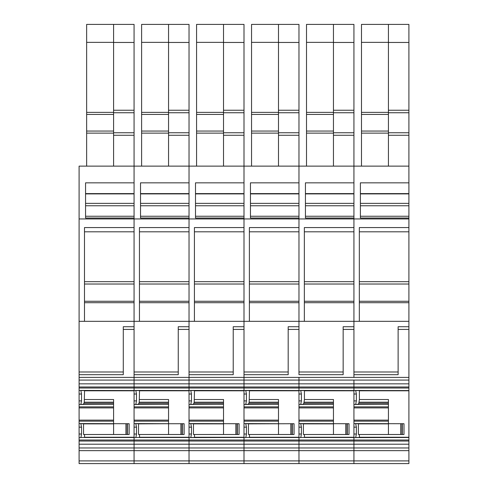 <?xml version="1.0" encoding="UTF-8"?>
<svg xmlns="http://www.w3.org/2000/svg" width="488" height="488" viewBox="0 0 488 488"><rect width="100%" height="100%" fill="white"/><g stroke="black" fill="none" stroke-linecap="round" stroke-linejoin="round"><path stroke-width="0.73" d="M388.424 166.127L388.424 24.4L361.48 24.4L361.48 114.442L388.424 114.442M361.48 166.127L361.48 133.126L388.424 133.126M361.48 114.442L361.48 133.126M388.424 42.358L361.48 42.358M388.424 24.4L408.901 24.4L408.901 193.614L360.4 193.614M356.362 394.023L355.66 390.43L408.901 390.796L359.394 390.796L359.394 399.526L388.424 399.526L388.424 404.32L353.934 404.467L353.934 394.023L356.362 394.023L356.362 400.88L355.66 404.467M388.424 403.216L358.82 403.216L358.107 404.32M355.66 423.578L353.934 423.578L353.934 427.165L356.362 427.165L355.66 423.578L403.991 423.724L403.991 434.497L402.264 434.497L402.264 423.724M353.934 423.578L353.934 420.137L388.424 420.137L388.424 423.865L358.381 423.865L358.381 434.497L402.264 434.497M359.327 321.33L359.327 227.567L408.901 227.567L408.901 218.941L353.934 218.941L353.934 321.33L408.901 321.33L408.901 227.567M408.901 182.835L360.4 182.835L360.4 218.02L408.901 218.02L408.901 216.245L360.4 216.245L360.4 205.771L408.901 205.771L408.901 193.614M356.362 427.165L356.362 434.021L355.66 437.608L408.901 437.492L355.758 437.492M359.388 437.462L359.394 434.497M359.394 399.526L358.82 403.216M388.424 420.137L388.424 404.32M408.901 321.33L408.901 326.722L398.123 326.722L398.123 374.68L353.934 374.68L353.934 377.401L353.934 321.33L353.934 326.722L343.155 326.722L343.155 374.68L298.967 374.68L298.967 321.33L304.353 321.33L304.353 227.567L353.934 227.567L353.934 166.127L408.901 166.127M353.934 420.137L353.934 404.467M353.934 371.99L398.123 371.99M353.934 427.165L353.934 440.024L353.934 437.492L300.791 437.492L353.934 437.462M355.66 390.43L353.934 390.43L353.934 394.023M388.424 42.456L408.901 42.456M408.901 216.245L408.901 205.771M408.901 326.722L408.901 377.401L244 377.401L244 374.68L288.188 374.68L288.188 329.412L298.967 329.412M408.901 390.577L408.901 377.401M408.901 380.085L353.934 380.085L353.934 386.996L408.901 386.996M408.901 437.492L408.901 444.202L353.934 444.202L353.934 447.96L353.934 441.048L298.967 441.048L298.967 447.96L298.967 441.048L244 441.048L244 447.96L244 441.048L189.033 441.048L189.033 447.96L189.033 441.048L134.066 441.048L134.066 447.96L134.066 441.048L79.099 441.048L79.099 444.202L353.934 444.202L353.934 440.024L298.967 440.024L298.967 427.165L301.395 427.165L301.395 434.021L300.791 437.492M408.901 444.202L408.901 463.6L353.934 463.6L353.934 450.644L408.901 450.644M408.901 447.96L353.934 447.96L353.934 450.644L353.934 447.96L298.967 447.96L298.967 450.644L353.934 450.644L353.934 463.6L298.967 463.6L298.967 447.96L244 447.96L244 450.644L298.967 450.644L298.967 463.6L244 463.6L244 447.96L189.033 447.96L189.033 450.644L244 450.644L244 463.6L189.033 463.6L189.033 447.96L134.066 447.96L134.066 450.644L189.033 450.644L189.033 463.6L134.066 463.6L134.066 447.96L79.099 447.96L79.099 450.644L134.066 450.644L134.066 463.6L79.099 463.6L79.099 450.644M408.901 218.02L408.901 218.941M353.934 390.43L353.934 383.842L298.967 383.842L298.967 386.996L353.934 386.996L353.934 388.021L298.967 388.021L298.967 383.842L244 383.842L244 386.996L298.967 386.996L298.967 388.021L244 388.021L244 383.842L189.033 383.842L189.033 386.996L244 386.996L244 388.021L189.033 388.021L189.033 383.842L134.066 383.842L134.066 386.996L189.033 386.996L189.033 388.021L134.066 388.021L134.066 383.842L79.099 383.842L79.099 386.996L134.066 386.996L134.066 388.021L79.099 388.021L79.099 386.996M408.901 390.796L408.901 437.462M333.457 166.127L333.457 24.4L306.513 24.4L306.513 114.442L333.457 114.442M306.513 166.127L306.513 133.126L333.457 133.126M306.513 114.442L306.513 133.126M333.457 42.358L306.513 42.358M333.457 24.4L353.934 24.4L353.934 182.835L305.433 182.835L305.433 218.02L353.934 218.02L353.934 218.941L298.967 218.941L298.967 326.722L288.188 326.722L288.188 329.412M353.934 390.796L304.427 390.796L304.427 399.526L333.457 399.526L333.457 404.32L298.967 404.467L298.967 394.023L301.395 394.023L301.395 400.88L300.693 404.467M333.457 403.216L303.853 403.216L303.139 404.32M301.395 427.165L300.693 423.578L349.024 423.724L349.024 434.497L347.297 434.497L347.297 423.724M300.693 423.578L298.967 423.578L298.967 420.137L333.457 420.137L333.457 423.865L303.414 423.865L303.414 434.497L347.297 434.497M353.934 216.245L305.433 216.245L305.433 205.771L353.934 205.771M304.421 437.462L304.427 434.497M304.427 399.526L303.853 403.216M353.934 390.577L300.693 390.43L301.395 394.023M333.457 420.137L333.457 404.32M298.967 420.137L298.967 404.467M298.967 371.99L343.155 371.99M298.967 423.578L298.967 427.165M300.693 390.43L298.967 390.43L298.967 394.023M298.967 321.33L79.099 321.33L79.099 166.127L353.934 166.127M333.457 42.456L353.934 42.456M305.433 193.614L353.934 193.614M353.934 321.33L304.353 321.33M408.901 383.842L353.934 383.842L353.934 380.085L298.967 380.085L298.967 377.401L298.967 383.842L298.967 380.085L244 380.085L244 218.941L298.967 218.941L298.967 166.127L298.967 182.835L250.466 182.835L250.466 218.02L298.967 218.02L298.967 227.567L249.386 227.567L249.386 321.33M245.824 423.694L278.489 423.724L244 423.578L244 441.048L244 440.024L298.967 440.024L298.967 441.048L298.967 437.492L245.824 437.492L298.967 437.462M408.901 441.048L353.934 441.048L353.934 440.024L408.901 440.024M300.791 390.553L353.934 390.553L353.934 388.021L408.901 388.021M298.967 390.43L298.967 388.021L298.967 390.553L245.726 390.43L246.428 394.023L246.428 400.88L245.726 404.467L278.489 404.32L278.489 402.191L249.161 402.191L249.453 390.577M278.489 166.127L278.489 24.4L251.546 24.4L251.546 114.442L278.489 114.442M251.546 166.127L251.546 133.126L278.489 133.126M251.546 114.442L251.546 133.126M278.489 42.358L251.546 42.358M278.489 24.4L298.967 24.4L298.967 166.127M278.489 403.216L248.886 403.216L248.172 404.32M290.879 434.497L290.879 423.724L248.447 423.865L248.447 434.497L294.057 434.497L294.057 423.724L292.44 423.724L292.44 434.497M290.879 423.724L292.44 423.724M298.967 216.245L250.466 216.245L250.466 205.771L298.967 205.771M245.726 423.578L246.428 427.165L246.428 434.021L245.824 437.492M249.453 437.462L249.459 434.497M249.459 399.526L278.489 399.526L278.489 402.191M298.967 390.577L245.824 390.553M248.886 403.216L249.161 402.191M278.489 423.694L278.489 404.32M245.726 390.43L244 390.43L244 407.907L278.489 407.907M244 423.578L244 407.907M244 371.99L288.188 371.99M278.489 42.456L298.967 42.456M250.466 193.614L298.967 193.614M168.555 166.127L168.555 135.261L189.033 135.261L189.033 377.401L79.099 377.401L79.099 380.085L134.066 380.085L134.066 383.842L134.066 377.401L134.066 380.085L189.033 380.085L189.033 383.842L189.033 377.401L189.033 380.085L244 380.085L244 383.842L244 377.401L189.033 377.401L189.033 374.68L233.221 374.68L233.221 329.412L244 329.412M223.522 166.127L223.522 135.261L244 135.261L244 218.941L134.066 218.941L134.066 377.401L134.066 374.68L178.254 374.68L178.254 329.412L189.033 329.412M244 390.43L244 388.021L244 390.553L190.759 390.43L191.461 394.023L191.461 400.88L190.759 404.467L223.522 404.32L223.522 402.191L194.194 402.191L194.486 390.577M223.522 135.261L223.522 24.4L196.579 24.4L196.579 114.442L223.522 114.442M196.579 166.127L196.579 133.126L223.522 133.126M196.579 114.442L196.579 133.126M223.522 42.358L196.579 42.358M223.522 24.4L244 24.4L244 135.261M223.522 403.216L193.919 403.216L193.205 404.32M190.759 423.578L189.033 423.578L189.033 427.165L191.461 427.165L190.759 423.578L239.089 423.724L239.089 434.497L237.363 434.497L237.363 423.724M189.033 423.578L189.033 420.137L223.522 420.137L223.522 423.865L193.48 423.865L193.48 434.497L237.363 434.497M194.419 321.33L194.419 227.567L244 227.567L244 218.02L195.499 218.02L195.499 182.835L244 182.835L244 166.127M244 216.245L195.499 216.245L195.499 205.771L244 205.771M191.461 427.165L191.461 434.021L190.759 437.608L244 437.462M194.486 437.462L194.492 434.497M194.492 399.526L223.522 399.526L223.522 402.191M244 390.577L190.857 390.553M193.919 403.216L194.194 402.191M223.522 420.137L223.522 404.32M244 321.33L244 326.722L233.221 326.722L233.221 329.412M190.759 390.43L189.033 390.43L189.033 407.907L223.522 407.907M189.033 420.137L189.033 407.907M189.033 371.99L233.221 371.99M189.033 427.165L189.033 440.024L189.033 437.492L135.89 437.492L189.033 437.462M223.522 42.456L244 42.456M195.499 193.614L244 193.614M190.857 437.492L244 437.492L244 440.024L189.033 440.024L189.033 441.048L189.033 440.024L134.066 440.024L134.066 427.165L136.487 427.165L136.487 434.021L135.89 437.492M189.033 390.43L189.033 388.021L189.033 390.553L135.792 390.43L136.487 394.023L136.487 400.88L135.792 404.467L168.555 404.32L168.555 402.191L139.226 402.191L139.519 390.577M168.555 135.261L168.555 24.4L141.612 24.4L141.612 114.442L168.555 114.442M141.612 166.127L141.612 133.126L168.555 133.126M141.612 114.442L141.612 133.126M168.555 42.358L141.612 42.358M168.555 24.4L189.033 24.4L189.033 135.261M168.555 403.216L138.952 403.216L138.238 404.32M136.487 427.165L135.792 423.578L168.555 423.724L168.555 404.32M168.555 423.724L138.513 423.865L138.513 434.497L184.122 434.497L184.122 423.724L182.5 423.724L182.5 434.497M168.561 423.724L182.5 423.724M139.452 321.33L139.452 227.567L189.033 227.567L189.033 218.02L140.532 218.02L140.532 182.835L189.033 182.835L189.033 166.127M189.033 216.245L140.532 216.245L140.532 205.771L189.033 205.771M139.519 437.462L139.525 434.497M139.525 399.526L168.555 399.526L168.555 402.191M189.033 390.577L135.89 390.553M138.952 403.216L139.226 402.191M189.033 321.33L189.033 326.722L178.254 326.722L178.254 329.412M135.792 390.43L134.066 390.43L134.066 407.907L168.555 407.907M135.792 423.578L134.066 423.578L134.066 407.907M134.066 371.99L178.254 371.99M134.066 423.578L134.066 427.165M168.555 42.456L189.033 42.456M140.532 193.614L189.033 193.614M79.099 441.048L79.099 440.024L134.066 440.024L134.066 441.048L134.066 437.492L80.923 437.492L134.066 437.462M113.588 166.127L113.588 135.261L134.066 135.261L134.066 218.941L79.099 218.941M134.066 390.43L134.066 388.021L134.066 390.553L80.825 390.43L81.52 394.023L81.52 400.88L80.825 404.467L113.588 404.32L113.588 402.191L84.259 402.191L84.552 390.577M113.588 135.261L113.588 24.4L86.644 24.4L86.644 114.442L113.588 114.442M86.644 166.127L86.644 133.126L113.588 133.126M86.644 114.442L86.644 133.126M113.588 42.358L86.644 42.358M113.588 24.4L134.066 24.4L134.066 135.261M113.588 403.216L83.985 403.216L83.271 404.32M80.825 423.578L79.099 423.578L79.099 427.165L81.52 427.165L80.825 423.578L129.149 423.724L129.149 434.497L127.429 434.497L127.429 423.724M79.099 423.578L79.099 420.137L113.588 420.137L113.588 423.865L83.546 423.865L83.546 434.497L127.429 434.497M84.485 321.33L84.485 227.567L134.066 227.567L134.066 218.02L85.565 218.02L85.565 182.835L134.066 182.835L134.066 166.127M134.066 216.245L85.565 216.245L85.565 205.771L134.066 205.771M81.52 427.165L81.52 434.021L80.923 437.492M84.552 437.462L84.558 434.497M84.558 399.526L113.588 399.526L113.588 402.191M134.066 390.577L80.923 390.553M83.985 403.216L84.259 402.191M113.588 420.137L113.588 404.32M134.066 321.33L134.066 326.722L123.287 326.722L123.287 374.68L79.099 374.68L79.099 371.99L123.287 371.99M80.825 390.43L79.099 390.43L79.099 407.907L113.588 407.907M79.099 420.137L79.099 407.907M79.099 427.165L79.099 440.024M113.588 42.456L134.066 42.456M85.565 193.614L134.066 193.614M79.099 377.401L79.099 374.68M79.099 380.085L79.099 383.842M79.099 444.202L79.099 447.96M79.099 390.43L79.099 388.021M79.099 321.33L79.099 371.99M388.424 112.368L361.48 112.368M361.48 131.052L388.424 131.052M388.43 423.865L388.43 434.497M401.026 434.497L401.026 423.724M402.374 423.724L402.374 434.497M388.424 402.191L359.095 402.191M388.424 423.694L355.758 423.694M388.424 404.351L355.758 404.351M400.813 434.497L400.813 423.724M356.362 400.88L353.934 400.88M353.934 407.907L388.424 407.907M355.66 437.608L353.934 437.608M356.362 434.021L353.934 434.021M388.424 421.162L353.934 421.162M388.424 406.882L353.934 406.882M388.424 110.239L408.901 110.239M388.424 112.74L408.901 112.74M388.424 132.76L408.901 132.76M388.424 135.261L408.901 135.261M360.4 193.901L408.901 193.901M360.4 203.362L408.901 203.362M359.327 231.806L408.901 231.806M359.327 281.686L408.901 281.686M359.327 284.022L408.901 284.022M359.327 301.279L408.901 301.279M359.327 302.706L408.901 302.706M398.123 329.412L408.901 329.412M79.099 460.904L408.901 460.904M408.901 437.248L359.394 437.248M355.758 390.553L408.901 390.553M333.457 112.368L306.513 112.368M306.513 131.052L333.457 131.052M333.463 423.865L333.463 434.497M346.059 434.497L346.059 423.724M347.407 423.724L347.407 434.497M333.457 402.191L304.128 402.191M333.457 423.694L300.791 423.694M333.457 404.351L300.791 404.351M345.846 434.497L345.846 423.724M301.395 400.88L298.967 400.88M298.967 407.907L333.457 407.907M300.693 437.608L298.967 437.608M301.395 434.021L298.967 434.021M333.457 421.162L298.967 421.162M333.457 406.882L298.967 406.882M333.457 110.239L353.934 110.239M333.457 112.74L353.934 112.74M333.457 132.76L353.934 132.76M333.457 135.261L353.934 135.261M305.433 193.901L353.934 193.901M305.433 203.362L353.934 203.362M304.353 231.806L353.934 231.806M304.353 281.686L353.934 281.686M304.353 284.022L353.934 284.022M304.353 301.279L353.934 301.279M304.353 302.706L353.934 302.706M343.155 329.412L353.934 329.412M353.934 437.248L304.427 437.248M278.489 112.368L251.546 112.368M251.546 131.052L278.489 131.052M278.495 423.865L278.495 434.497M292.33 434.497L292.33 423.724M291.092 434.497L291.092 423.724M278.489 404.351L245.824 404.351M245.726 404.467L244 404.467M246.428 400.88L244 400.88M244 394.023L246.428 394.023M244 420.137L278.489 420.137M245.726 437.608L244 437.608M246.428 434.021L244 434.021M244 427.165L246.428 427.165M278.489 421.162L244 421.162M278.489 406.882L244 406.882M278.489 110.239L298.967 110.239M278.489 112.74L298.967 112.74M278.489 132.76L298.967 132.76M278.489 135.261L298.967 135.261M250.466 193.901L298.967 193.901M250.466 203.362L298.967 203.362M249.386 231.806L298.967 231.806M249.386 281.686L298.967 281.686M249.386 284.022L298.967 284.022M249.386 301.279L298.967 301.279M249.386 302.706L298.967 302.706M298.967 437.248L249.459 437.248M298.967 390.796L249.459 390.796M223.522 112.368L196.579 112.368M196.579 131.052L223.522 131.052M223.528 423.865L223.528 434.497M236.125 434.497L236.125 423.724M237.473 423.724L237.473 434.497M223.522 423.694L190.857 423.694M223.522 404.351L190.857 404.351M235.911 434.497L235.911 423.724M190.759 404.467L189.033 404.467M191.461 400.88L189.033 400.88M189.033 394.023L191.461 394.023M190.759 437.608L189.033 437.608M191.461 434.021L189.033 434.021M223.522 421.162L189.033 421.162M223.522 406.882L189.033 406.882M223.522 110.239L244 110.239M223.522 112.74L244 112.74M223.522 132.76L244 132.76M195.499 193.901L244 193.901M195.499 203.362L244 203.362M194.419 231.806L244 231.806M194.419 281.686L244 281.686M194.419 284.022L244 284.022M194.419 301.279L244 301.279M194.419 302.706L244 302.706M244 437.248L194.492 437.248M244 390.796L194.492 390.796M168.555 112.368L141.612 112.368M141.612 131.052L168.555 131.052M168.561 423.865L168.561 434.497M182.396 434.497L182.396 423.724M181.158 434.497L181.158 423.724M168.555 423.694L135.89 423.694M168.555 404.351L135.89 404.351M180.944 434.497L180.944 423.724M135.792 404.467L134.066 404.467M136.487 400.88L134.066 400.88M134.066 394.023L136.487 394.023M134.066 420.137L168.555 420.137M135.792 437.608L134.066 437.608M136.487 434.021L134.066 434.021M168.555 421.162L134.066 421.162M168.555 406.882L134.066 406.882M168.555 110.239L189.033 110.239M168.555 112.74L189.033 112.74M168.555 132.76L189.033 132.76M140.532 193.901L189.033 193.901M140.532 203.362L189.033 203.362M139.452 231.806L189.033 231.806M139.452 281.686L189.033 281.686M139.452 284.022L189.033 284.022M139.452 301.279L189.033 301.279M139.452 302.706L189.033 302.706M189.033 437.248L139.525 437.248M189.033 390.796L139.525 390.796M113.588 112.368L86.644 112.368M86.644 131.052L113.588 131.052M113.594 423.865L113.594 434.497M126.191 434.497L126.191 423.724M127.533 423.724L127.533 434.497M113.588 423.694L80.923 423.694M113.588 404.351L80.923 404.351M125.977 434.497L125.977 423.724M80.825 404.467L79.099 404.467M81.52 400.88L79.099 400.88M79.099 394.023L81.52 394.023M80.825 437.608L79.099 437.608M81.52 434.021L79.099 434.021M113.588 421.162L79.099 421.162M113.588 406.882L79.099 406.882M113.588 110.239L134.066 110.239M113.588 112.74L134.066 112.74M113.588 132.76L134.066 132.76M85.565 193.901L134.066 193.901M85.565 203.362L134.066 203.362M84.485 231.806L134.066 231.806M84.485 281.686L134.066 281.686M84.485 284.022L134.066 284.022M84.485 301.279L134.066 301.279M84.485 302.706L134.066 302.706M123.287 329.412L134.066 329.412M134.066 437.248L84.558 437.248M134.066 390.796L84.558 390.796"/></g></svg>
